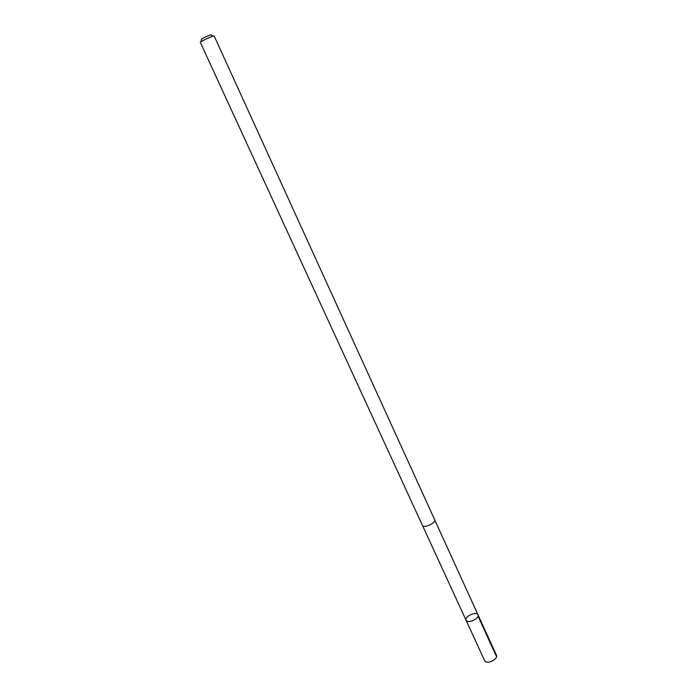 <?xml version="1.0" encoding="UTF-8"?>
<svg xmlns="http://www.w3.org/2000/svg" width="697" height="697" viewBox="0 0 697 697"><rect width="100%" height="100%" fill="white"/><g stroke="black" fill="none" stroke-linecap="round" stroke-linejoin="round"><path stroke-width="1.05" d="M467.095 621.184L466.058 620.252C464.071 616.636 476.556 610.912 477.994 614.78C479.693 617.664 470.614 623.005 467.095 621.184L466.058 620.252L484.659 660.73L485.739 661.758C489.329 663.797 498.277 658.421 496.482 655.319L477.994 614.78C479.693 617.664 470.614 623.005 467.095 621.184M422.46 525.468C423.567 528.683 436.453 522.785 434.728 519.849L214.214 36.096C214.171 35.05 199.595 41.724 200.353 42.439L422.46 525.468M200.849 41.872L201.599 39.468C199.229 39.598 212.803 33.386 211.156 35.094L213.456 36.096M478.037 616.148L496.569 656.766M422.6 525.695L466.058 620.252M434.806 520.101L477.994 614.78"/></g></svg>
